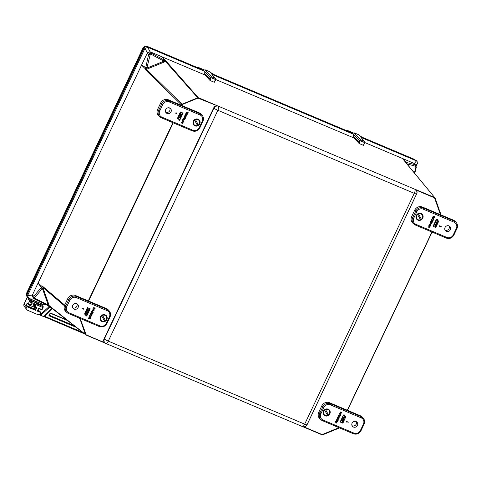 <?xml version="1.0" encoding="UTF-8"?>
<svg xmlns="http://www.w3.org/2000/svg" width="481" height="481" viewBox="0 0 481 481"><rect width="100%" height="100%" fill="white"/><g stroke="black" fill="none" stroke-linecap="round" stroke-linejoin="round"><path stroke-width="0.72" d="M80.411 318.338L80.038 319.041L80.093 318.163M218.608 106.313L197.919 98.1L197.757 97.781L198.629 97.775L218.548 106.295A3.547 3.319 134.2 0 0 213.955 108.177L104.353 338.997A3.547 3.319 134.2 0 0 105.922 343.482A3.559 1.19 112.9 0 0 105.988 343.518L302.381 426.551A3.559 1.19 -67.1 0 0 304.671 424.152L414.273 193.326L217.881 110.299L108.279 341.119L304.671 424.152A3.559 0.433 -154.6 0 0 306.98 424.795L416.582 193.975A3.559 0.433 -154.6 0 1 414.273 193.326A3.559 1.19 112.9 0 0 414.941 189.328L416.528 189.899L416.48 190.223L414.881 189.292M322.396 434.854L322.853 434.77L322.156 434.577L339.027 427.675M416.528 189.899L434.608 197.541L435.191 198.166L440.614 213.937L440.325 214.34L434.553 197.865L416.48 190.223A3.836 3.583 -45.8 0 1 416.696 193.849L307.088 424.675A3.836 3.583 -45.8 0 1 304.082 426.936L322.156 434.577M181.199 105.237L181.391 104.828L145.737 70.016L145.545 69.036L141.552 65.127L32.359 295.087L33.844 296.218L41.324 287.5L38.053 283.093L42.22 286.634L43.116 286.754L64.701 305.092M150.054 54.449A1.768 0.734 -167.7 0 0 148.587 54.575L149.862 53.277L150.349 54.076L146.525 69.402L182.046 104.209L197.757 97.781L165.608 61.586L163.913 61.171A1.768 0.427 -61.8 0 1 164.724 60.353L166.582 61.7L198.581 98.1M149.862 53.277L151.659 53.313L164.123 60.035L163.312 60.846L163.913 61.171L147.096 68.049A1.768 0.734 -167.5 0 0 145.623 68.17L145.761 67.55L141.552 65.127L147.396 52.898L145.009 48.371L144.222 47.914C144.967 46.681 145.99 46.26 147.3 46.651L203.481 70.406L204.996 69.757L209.956 71.855L215.819 79.383M163.312 60.846L150.842 54.125A1.768 0.433 -61.7 0 1 151.659 53.313L150.084 51.798L147.396 52.898M434.553 197.865L434.608 197.541L435.185 198.154L402.405 158.447L364.935 142.604M415.716 166.107A1.768 1.413 -75.8 0 0 415.055 164.67L416.185 165.873A1.768 0.571 160.7 0 1 416.215 165.927A1.768 0.571 160.7 0 1 415.981 166.384L406.734 163.817M406.764 163.853L406.758 163.841A1.768 1.407 -75.5 0 0 406.096 162.404L402.405 158.447L414.261 163.486L416.48 160.907L415.734 160.143L416.48 160.907M414.388 173.028L415.987 166.877A1.768 0.758 14.6 0 1 416.263 167.454L414.712 173.425M50.042 306.752L48.208 305.73A1.768 0.439 116.2 0 1 48.172 305.718L47.559 305.423L47.565 304.605L48.178 304.906L85.408 334.385L80.038 319.041L78.487 317.725M64.43 305.784L42.947 287.53L42.424 288.48L48.178 304.906A1.768 0.439 116.2 0 0 48.172 305.718L50.162 306.878M33.688 297.949L33.844 296.218A1.768 1.094 -139.4 0 0 34.59 297.625L34.854 298.394A1.768 0.439 116 0 0 34.854 299.212L34.854 299.212A1.768 0.439 116 0 0 34.897 299.224L33.688 297.949A1.768 0.571 -19.3 0 0 34.506 298.04M364.009 143.807L364.388 143.963L364.881 142.899L364.616 142.099L363.432 145.346L359.139 143.53L360.257 140.254L359.445 140.602L358.934 141.661L353.385 136.646L353.228 134.139L212.223 74.525M214.911 80.772L215.284 80.928L215.783 79.864L215.518 79.064L214.334 82.311L210.041 80.495L211.159 77.219L210.347 77.567L209.836 78.625L204.281 73.611L204.124 71.098L203.481 70.406L147.3 46.651C145.99 46.26 144.967 46.681 144.222 47.914L143.687 47.36L143.128 47.733L144.528 46.368L143.687 47.36M359.379 140.729L352.597 133.411L211.724 73.894L352.585 133.441L353.228 134.139M359.139 143.53L353.998 137.981L215.837 79.569M353.998 137.981L353.944 137.151M361.321 137.56L416.233 160.774M360.822 136.929L416.197 160.407L360.822 136.929M322.48 434.644L321.969 434.77L302.802 426.695M106.151 343.566L86.003 335.01M42.821 304.275L28.541 298.208L27.621 295.581L32.359 295.087M80.369 318.999L86.177 334.812L105.982 343.506M197.919 98.1L182.203 104.533L181.529 105.375M339.201 427.711L338.546 428.33L322.859 434.752M405.748 162.812L406.235 163.318L405.748 162.812M352.597 133.411L354.1 132.792L359.06 134.89L364.923 142.424M41.889 305.176L42.256 304.413L41.991 303.667M28.06 297.775C26.876 297.114 26.527 296.11 27.008 294.769L144.222 47.914L27.008 294.769L27.231 297.144L28.018 297.757M210.041 80.495L204.9 74.946L150.325 51.876M405.657 162.362L402.405 158.447M417.099 161.454L417.4 163.528L416.239 165.993M144.528 46.368L146.657 46.14L147.944 47.348L204.124 71.098M144.39 46.519L143.128 47.733L26.852 292.616L26.473 294.21L27.718 295.316L144.865 48.605M147.944 47.348L145.009 48.371M204.9 74.946L204.846 74.116M164.724 60.353L161.941 56.782L165.512 60.798M415.855 165.272L414.261 163.486M27.597 297.511L28.541 298.208L33.159 297.986M32.263 295.358L33.183 297.979M34.824 299.194L32.985 297.847M42.947 287.53L43.116 286.754M41.679 287.079L41.324 287.5L42.069 288.901L42.424 288.48A1.768 1.094 -139.6 0 1 41.679 287.079L42.166 286.586M407.173 163.943L406.511 162.506L415.055 164.67L414.021 163.36M165.608 61.586L166.582 61.7M147.234 67.424L145.761 67.55L148.587 54.575L147.252 53.132M145.977 70.13L146.525 69.402M181.71 105.002L181.391 104.828L182.046 104.209L182.203 104.533M86.177 334.812L85.738 334.349M49.339 315.235L74.074 325.697M303.174 426.779L321.969 434.77M49.964 306.764L85.75 334.86L104.251 342.454A3.836 3.583 -45.8 0 1 104.04 338.828L213.642 108.003A3.836 3.583 -45.8 0 1 216.654 105.742L216.703 105.417M76.052 327.248L48.876 315.758L50.222 312.933L66.691 319.895M50.222 312.933L48.876 315.758L49.176 315.542L75.102 326.503M43.939 303.649L42.713 304.214L43.007 304.99L42.256 304.413M49.158 306.223A0.589 0.547 -52.6 0 1 49.116 306.613L47.535 305.405L34.897 299.224M50.186 306.734L49.116 306.613L40.266 314.538A0.589 0.547 127.4 0 0 40.524 315.283L43.645 316.606L40.699 315.229A0.589 0.433 -131.8 0 1 40.266 314.538L39.676 314.087M44.408 316.294A0.589 0.445 -135.5 0 1 43.819 316.546L51.918 308.303M82.936 332.654A0.589 0.547 127.4 0 0 83.117 333.231L83.117 333.231A0.589 0.547 127.4 0 0 83.183 333.273M83.093 332.774A0.589 0.433 48.2 0 0 83.526 333.333L84.127 333.586M360.257 140.254L359.481 141.889L358.934 141.661M211.159 77.219L210.377 78.854L209.836 78.625M215.783 79.864L215.037 78.307L215.524 78.716M364.881 142.899L364.141 141.342L364.935 142.556M210.347 77.567L211.051 77.176M359.445 140.602L360.155 140.211M343.62 415.181A0.493 0.463 134.2 0 0 343.705 415.716A0.493 0.463 134.2 0 0 344.48 415.542A0.493 0.463 134.2 0 0 344.396 415.007A0.493 0.463 134.2 0 0 343.62 415.181M344.342 414.965A0.493 0.463 134.2 0 0 343.524 415.085A0.493 0.463 134.2 0 0 343.662 415.662M344.408 415.512A0.409 0.385 134.2 0 0 344.336 415.067A0.409 0.385 134.2 0 0 343.699 415.211A0.409 0.385 134.2 0 0 343.765 415.656A0.409 0.385 134.2 0 0 344.408 415.512M342.821 420.647A0.355 0.331 134.2 0 0 342.881 421.031A0.355 0.331 134.2 0 0 343.44 420.911A0.355 0.331 134.2 0 0 343.38 420.52A0.355 0.331 134.2 0 0 342.821 420.647M343.326 420.478A0.355 0.331 134.2 0 0 342.725 420.55A0.355 0.331 134.2 0 0 342.839 420.983M329.846 413.858A3.71 3.469 134.2 0 0 328.204 409.169A3.71 3.469 134.2 0 0 323.406 411.135A3.71 3.469 134.2 0 0 325.048 415.825A3.71 3.469 134.2 0 0 329.846 413.858M357.449 425.438A3.06 2.862 134.2 0 0 356.83 422.029A3.06 2.862 134.2 0 0 352.567 426.419A3.06 2.862 134.2 0 0 357.449 425.438M352.086 425.697A2.976 2.784 134.2 0 0 356.102 421.572M344.162 415.59A0.409 0.385 -45.8 0 1 343.723 415.602M346.669 421.458L348.322 422.21L347.011 421.903L346.879 422.294L346.669 421.458L348.322 422.21M345.821 416.708L343.169 415.59L340.139 421.993L342.887 423.202L345.821 416.708M340.915 413.329L341.606 412.824L341.51 412.343L340.332 413.011L340.169 412.271L340.909 411.868L340.356 412.337L340.59 412.776L341.606 412.115L341.787 412.89L340.915 413.329L341.408 412.253M340.235 412.914L340.073 412.175L340.909 411.868M340.259 412.247L340.494 412.68L341.684 412.157M340.951 414.604L339.195 414.081L339.881 413.083L339.58 414.021L340.073 414.231L340.32 413.419L340.253 414.309L340.951 414.604L340.277 414.267M339.598 413.979L339.977 414.141M338.606 415.313L340.091 415.668L340.452 414.905L340.728 415.079L340.259 416.065L338.606 415.313M338.426 416.005L339.424 416.155L339.814 417.057L338.84 417.388L338.053 416.786L339.604 416.991L338.432 415.68L339.706 416.312M337.945 417.009L337.957 416.69L339.508 416.895L339.207 416.281M337.181 418.614L338.822 418.097L337.77 417.382L339.321 418.037L337.686 418.554L338.738 419.27L337.085 418.518L338.636 418.019M337.662 417.604L337.674 417.286L339.321 418.037M337.77 418.536L338.84 419.047M337.59 419.769L337.872 419.173L338.149 419.342L337.866 419.943L337.59 419.769M337.145 421.164L336.52 419.763L338.149 420.502L337.343 421.248L336.55 419.997L337.866 420.141M337.794 420.298L338.149 420.502M335.173 422.847L336.766 422.871L335.618 421.903L337.253 421.843L336.177 420.731L337.536 421.795L335.87 421.849L336.916 423.1L335.077 422.757L336.67 422.775M335.618 421.903L335.654 421.536L337.157 421.747M336.069 420.965L337.536 421.795M335.774 421.753L337.043 422.835M342.767 422.51L341.402 419.991L344.3 419.282L344.125 419.949L342.256 420.406L343.133 422.029L342.767 422.51M340.362 422.005L342.755 423.009L345.701 416.793M342.424 417.845L343.338 419.444L343.825 419.324L343.248 418.266L345.148 417.803L345.418 417.231L342.424 417.845L345.418 417.231M320.857 413.798A4.936 4.618 134.2 0 0 323.046 420.039L353.998 433.128A4.936 4.618 134.2 0 0 360.389 430.513L363.42 424.134A4.936 4.618 134.2 0 0 361.237 417.893L330.279 404.804A4.936 4.618 134.2 0 0 323.887 407.419L320.857 413.798L319.793 413.221L322.823 406.836A5.886 5.507 -45.8 0 1 330.447 403.721L361.399 416.811A5.886 5.507 -45.8 0 1 363.173 418.043L362.247 417.051A5.952 5.568 134.2 0 0 360.455 415.8L329.497 402.711A5.952 5.568 134.2 0 0 321.795 405.868L318.765 412.247A5.952 5.568 134.2 0 0 319.973 418.879L320.989 419.775A5.886 5.507 -45.8 0 1 319.793 413.221L318.765 412.247M337.265 420.911L337.476 420.466L336.916 420.232L337.265 420.911M337.193 420.767L337.355 420.418M337.686 419.865L337.872 419.173M339.303 416.378L339.508 416.895M339.664 416.263L339.327 416.059M338.708 415.41L340.187 415.758L340.452 414.905M340.073 414.231L340.32 413.419M339.291 414.171L339.7 413.011M340.356 412.337L340.326 412.68M341.51 412.343L341.51 412.734M345.917 416.805L343.169 415.59M343.266 415.686L340.235 422.084M342.851 423.106L345.815 416.841L343.308 415.782L340.344 422.047L342.755 423.009M342.863 422.601L341.402 419.991M341.498 420.087L344.396 419.378M342.52 417.941L343.338 419.444M346.879 422.294L346.609 421.59M436.538 219.504A0.493 0.463 134.2 0 0 436.622 220.039A0.493 0.463 134.2 0 0 437.397 219.865A0.493 0.463 134.2 0 0 437.307 219.33A0.493 0.463 134.2 0 0 436.538 219.504M437.259 219.288A0.493 0.463 134.2 0 0 436.441 219.408A0.493 0.463 134.2 0 0 436.574 219.991M437.319 219.835A0.409 0.385 134.2 0 0 437.253 219.39A0.409 0.385 134.2 0 0 436.61 219.534A0.409 0.385 134.2 0 0 436.682 219.979A0.409 0.385 134.2 0 0 437.319 219.835M435.738 224.97A0.355 0.331 134.2 0 0 435.798 225.361A0.355 0.331 134.2 0 0 436.357 225.234A0.355 0.331 134.2 0 0 436.297 224.843A0.355 0.331 134.2 0 0 435.738 224.97M436.243 224.801A0.355 0.331 134.2 0 0 435.642 224.88A0.355 0.331 134.2 0 0 435.756 225.306M422.763 218.182A3.71 3.469 134.2 0 0 421.122 213.492A3.71 3.469 134.2 0 0 416.318 215.458A3.71 3.469 134.2 0 0 417.959 220.148A3.71 3.469 134.2 0 0 422.763 218.182M450.366 229.762A3.06 2.862 134.2 0 0 449.741 226.353A3.06 2.862 134.2 0 0 445.484 230.742A3.06 2.862 134.2 0 0 450.366 229.762M445.003 230.026A2.976 2.784 134.2 0 0 449.013 225.896M436.664 219.42L436.982 219.703M437.079 219.913A0.409 0.385 -45.8 0 1 436.634 219.925M439.586 225.781L441.233 226.533L439.929 226.226L439.796 226.617L439.586 225.781L441.233 226.533M438.738 221.032L436.081 219.913L433.05 226.317L435.804 227.525L438.738 221.032M433.826 217.652L434.517 217.147L434.421 216.666L433.243 217.334L433.086 216.594L433.826 216.197L433.267 216.66L433.501 217.099L434.517 216.438L434.704 217.214L433.826 217.652L434.325 216.576M433.147 217.238L432.99 216.504L433.826 216.197M433.171 216.57L433.405 217.009L434.596 216.48M433.868 218.927L432.106 218.404L432.798 217.412L432.491 218.344L432.99 218.554L433.237 217.743L433.171 218.633L433.868 218.927L433.189 218.59M432.515 218.302L432.894 218.464M431.523 219.637L433.002 219.991L433.363 219.228L433.64 219.402L433.171 220.388L431.523 219.637M431.337 220.328L432.335 220.478L432.726 221.38L431.752 221.711L430.964 221.11L432.515 221.314L431.349 220.009L432.623 220.635M430.856 221.332L430.868 221.013L432.419 221.218L432.124 220.605M430.098 222.937L431.734 222.42L430.681 221.705L432.233 222.36L430.597 222.877L431.649 223.593L430.002 222.841L431.547 222.342M430.573 221.933L430.585 221.609L432.233 222.36M430.687 222.859L431.758 223.37M430.507 224.092L430.79 223.497L431.066 223.671L430.784 224.266L430.507 224.092M430.056 225.487L429.437 224.086L431.066 224.825L430.254 225.571L429.461 224.326L430.784 224.465M430.705 224.621L431.066 224.825M428.084 227.17L429.677 227.194L428.661 225.956L430.17 226.166L429.094 225.054L430.453 226.118L428.787 226.172L429.828 227.423L427.988 227.08L429.581 227.098M428.535 226.226L428.565 225.866L430.074 226.07M428.98 225.288L430.453 226.118M428.691 226.076L429.96 227.158M435.684 226.834L434.319 224.32L437.211 223.605L437.037 224.272L435.167 224.729L436.051 226.353L435.684 226.834M433.279 226.329L435.672 227.333L438.612 221.116M435.335 222.174L436.249 223.773L436.736 223.653L436.165 222.589L438.059 222.126L438.329 221.555L435.335 222.174L438.329 221.555M413.774 218.121A4.936 4.618 134.2 0 0 415.957 224.362L446.915 237.452A4.936 4.618 134.2 0 0 453.3 234.836L456.331 228.457A4.936 4.618 134.2 0 0 454.148 222.216L423.19 209.127A4.936 4.618 134.2 0 0 416.805 211.742L413.774 218.121L412.71 217.544L415.74 211.165A5.886 5.507 -45.8 0 1 423.358 208.045L454.317 221.134A5.886 5.507 -45.8 0 1 456.09 222.366L455.164 221.38A5.952 5.568 134.2 0 0 453.373 220.124L422.414 207.04A5.952 5.568 134.2 0 0 414.706 210.191L411.676 216.57A5.952 5.568 134.2 0 0 412.884 223.202L413.907 224.098A5.886 5.507 -45.8 0 1 412.71 217.544L411.676 216.57M430.176 225.234L430.387 224.789L429.828 224.555L430.176 225.234M430.104 225.09L430.273 224.741M430.603 224.188L430.79 223.497M432.221 220.701L432.419 221.218M432.581 220.587L432.239 220.382M431.619 219.733L433.098 220.088L433.363 219.228M432.99 218.554L433.237 217.743M432.203 218.494L432.617 217.334M433.267 216.66L433.243 217.003M434.421 216.666L434.421 217.057M438.834 221.128L436.081 219.913M436.177 220.009L433.147 226.407M435.768 227.429L438.732 221.164L436.219 220.106L433.255 226.371L435.672 227.333M435.78 226.924L434.319 224.32M434.415 224.411L437.313 223.701M435.431 222.264L436.249 223.773M439.796 226.617L439.52 225.914M179.726 120.04A0.493 0.463 134.2 0 0 179.641 119.504A0.493 0.463 134.2 0 0 178.872 119.679A0.493 0.463 134.2 0 0 178.956 120.214A0.493 0.463 134.2 0 0 179.726 120.04M179.593 119.462A0.493 0.463 134.2 0 0 178.77 119.583A0.493 0.463 134.2 0 0 178.908 120.166M179.407 120.088A0.409 0.385 -45.8 0 1 178.968 120.1M178.944 119.709A0.409 0.385 134.2 0 0 179.016 120.154A0.409 0.385 134.2 0 0 179.653 120.009A0.409 0.385 134.2 0 0 179.581 119.565A0.409 0.385 134.2 0 0 178.944 119.709M180.525 114.574A0.355 0.331 134.2 0 0 180.465 114.189A0.355 0.331 134.2 0 0 179.906 114.31A0.355 0.331 134.2 0 0 179.972 114.7A0.355 0.331 134.2 0 0 180.525 114.574M180.411 114.147A0.355 0.331 134.2 0 0 179.81 114.219A0.355 0.331 134.2 0 0 179.924 114.646M193.308 121.176A3.71 3.469 134.2 0 0 194.949 125.866A3.71 3.469 134.2 0 0 199.753 123.9A3.71 3.469 134.2 0 0 198.112 119.21A3.71 3.469 134.2 0 0 193.308 121.176M165.704 109.596A3.06 2.862 134.2 0 0 166.137 112.819A3.06 2.862 134.2 0 0 171.02 111.839A3.06 2.862 134.2 0 0 170.4 108.435A3.06 2.862 134.2 0 0 165.704 109.596M165.656 112.103A2.976 2.784 134.2 0 0 169.673 107.972M179.088 119.541L179.611 119.811L178.962 119.931L179.611 119.811M174.934 112.915L176.238 113.221L176.19 112.752L176.647 113.534L174.934 112.915M180.363 111.923L177.429 118.416L180.086 119.535L183.117 113.137L180.363 111.923L177.429 118.416M181.65 123.01L181.463 122.234L182.437 121.891L181.746 122.396L181.842 122.877L182.473 122.216L183.087 122.252M181.65 122.3L181.746 122.781M181.746 122.396L181.842 122.877L183.02 122.21L183.177 122.95L182.437 123.352L182.828 122.348M181.571 122.968L181.463 122.234M183.369 122.042L183.772 121.2L183.273 120.99L182.756 121.633L183.093 120.911L182.299 120.521L184.061 121.05L183.369 122.042L183.652 121.146M182.756 121.633L182.978 120.863M182.527 120.052L182.996 119.066L184.644 119.817L183.165 119.462L182.804 120.22L182.527 120.052M183.652 118.14L184.926 119.216L183.544 118.813M183.832 118.975L183.441 118.073L184.415 117.737L185.299 118.434L184.415 118.061L183.748 118.236L183.946 118.753M185.69 117.617L184.031 117.184L185.666 116.667L184.518 115.855L186.069 116.51L186.057 116.847L184.53 117.123L185.69 117.617L184.62 117.111M184.031 117.184L184.043 116.853L185.48 116.588M185.101 115.783L185.383 115.187L185.66 115.356L185.377 115.951L185.101 115.783M185.203 114.718L186.111 113.961L186.73 115.368L185.203 114.718L186.207 114.057M187.728 113.318L186.093 113.378L187.175 114.49L185.81 113.432L187.476 113.372L186.339 112.025L188.083 112.277L188.065 112.608L186.586 112.35L187.728 113.318L186.49 112.259M185.997 113.288L187.283 114.256M185.81 113.432L185.834 113.089L187.38 113.275M179.13 115.181L181 114.718L180.116 113.095L180.387 112.524L181.848 115.133L178.854 115.753L179.13 115.181L181 114.718M177.555 118.338L179.948 119.342L182.888 113.125M178.108 117.328L177.934 117.995L180.832 117.28L180.014 115.777L179.431 115.801L180.002 116.859L178.108 117.328L180.002 116.859M157.642 109.349A5.952 5.568 134.2 0 0 158.85 115.981L159.866 116.877A5.886 5.507 -45.8 0 1 158.676 110.323L157.642 109.349L160.672 102.97A5.952 5.568 134.2 0 1 168.38 99.814L199.332 112.903A5.952 5.568 134.2 0 1 201.13 114.153L202.05 115.145A5.886 5.507 -45.8 0 0 200.276 113.913L199.332 112.903M186.309 112.386L186.339 112.025M186.436 112.121L188.179 112.374M186.087 114.31L185.876 114.755L186.436 114.995L186.087 114.31M185.894 114.712L186.339 114.899L186.063 114.358M185.197 115.879L185.383 115.187M184.506 116.18L184.518 115.855M184.614 115.951L186.165 116.606M183.748 118.236L184.926 119.216M183.928 119.066L183.538 118.164L184.512 117.833L185.407 118.212M182.624 120.148L182.996 119.066M183.093 119.156L184.644 119.817M182.401 120.617L182.407 120.298M182.503 120.394L184.061 121.05M181.559 122.33L182.437 121.891M182.437 123.352L182.924 122.445L181.746 123.106M182.924 122.445L182.9 122.787M180.044 119.438L183.008 113.173L180.495 112.115L177.531 118.38L179.948 119.342M183.117 113.137L180.459 112.019M179.227 115.278L178.956 115.849M180.483 112.62L180.116 113.095M180.213 113.191L181.096 114.815M180.014 115.777L179.431 115.801M179.527 115.897L180.098 116.955M178.204 117.424L177.934 117.995M175.03 113.011L176.341 113.318L176.19 112.752M86.814 315.716A0.493 0.463 134.2 0 0 86.73 315.181A0.493 0.463 134.2 0 0 85.955 315.356A0.493 0.463 134.2 0 0 86.039 315.891A0.493 0.463 134.2 0 0 86.814 315.716M86.676 315.139A0.493 0.463 134.2 0 0 85.859 315.259A0.493 0.463 134.2 0 0 85.997 315.843M86.496 315.764A0.409 0.385 -45.8 0 1 86.057 315.776M86.033 315.386A0.409 0.385 134.2 0 0 86.099 315.831A0.409 0.385 134.2 0 0 86.742 315.686A0.409 0.385 134.2 0 0 86.67 315.241A0.409 0.385 134.2 0 0 86.033 315.386M87.614 310.251A0.355 0.331 134.2 0 0 87.554 309.866A0.355 0.331 134.2 0 0 86.995 309.986A0.355 0.331 134.2 0 0 87.055 310.377A0.355 0.331 134.2 0 0 87.614 310.251M87.5 309.824A0.355 0.331 134.2 0 0 86.899 309.896A0.355 0.331 134.2 0 0 87.013 310.323M100.397 316.853A3.71 3.469 134.2 0 0 102.038 321.542A3.71 3.469 134.2 0 0 106.836 319.576A3.71 3.469 134.2 0 0 105.195 314.887A3.71 3.469 134.2 0 0 100.397 316.853M72.793 305.273A3.06 2.862 134.2 0 0 73.226 308.495A3.06 2.862 134.2 0 0 78.108 307.515A3.06 2.862 134.2 0 0 77.483 304.112A3.06 2.862 134.2 0 0 72.793 305.273M72.745 307.78A2.976 2.784 134.2 0 0 76.756 303.649M86.177 315.217L86.7 315.488L86.051 315.608L86.7 315.488M82.023 308.592L83.327 308.898L83.273 308.429L83.73 309.211L82.023 308.592M87.452 307.599L84.518 314.093L87.175 315.211L90.2 308.814L87.452 307.599L84.518 314.093M88.732 318.687L88.552 317.911L89.526 317.568L88.835 318.073L88.931 318.554L89.562 317.887L90.175 317.929M88.732 317.977L88.835 318.458M88.835 318.073L88.931 318.554L90.103 317.887L90.266 318.626L89.526 319.029L89.917 318.025M88.66 318.644L88.552 317.911M90.458 317.719L90.861 316.877L90.362 316.666L89.839 317.31L90.181 316.588L89.388 316.197L91.143 316.726L90.458 317.719L90.741 316.823M89.839 317.31L90.061 316.54M89.61 315.728L90.079 314.742L91.733 315.488L90.248 315.133L89.887 315.897L89.61 315.728M90.735 313.816L92.015 314.893L90.632 314.49M90.915 314.646L90.53 313.75L91.504 313.414L92.382 314.111L91.504 313.738L90.831 313.907L91.035 314.43M92.773 313.293L91.113 312.86L92.755 312.343L91.606 311.532L93.158 312.187L93.14 312.524L91.618 312.8L92.773 313.293L91.703 312.782M91.113 312.86L92.568 312.265M92.19 311.46L92.472 310.864L92.749 311.033L92.466 311.628L92.19 311.46M92.286 310.395L92.995 309.554L93.819 311.039L92.286 310.395L93.296 309.734M94.817 308.994L93.182 309.055L94.258 310.167L92.899 309.103L94.565 309.049L93.422 307.702L95.166 307.954L95.154 308.279L93.669 308.026L94.817 308.994L93.573 307.936M93.086 308.964L94.372 309.932M92.899 309.103L92.917 308.76L94.468 308.952M86.213 310.858L88.083 310.395L87.205 308.772L87.476 308.201L88.937 310.81L85.943 311.429L86.213 310.858L88.083 310.395M84.638 314.009L87.031 315.019L89.977 308.802M85.197 313.005L85.023 313.666L87.915 312.957L87.103 311.447L86.514 311.478L87.091 312.536L85.197 313.005L87.091 312.536M64.731 305.026A5.952 5.568 134.2 0 0 65.933 311.658L66.955 312.554A5.886 5.507 -45.8 0 1 65.759 305.994L64.731 305.026L67.755 298.647A5.952 5.568 134.2 0 1 75.463 295.49L106.421 308.58A5.952 5.568 134.2 0 1 108.213 309.83L109.139 310.822A5.886 5.507 -45.8 0 0 107.365 309.584L106.421 308.58M93.392 308.062L93.422 307.702M93.518 307.798L95.262 308.05M93.176 309.986L92.959 310.431L93.518 310.666L93.176 309.986M92.983 310.389L93.422 310.576L93.152 310.035M92.286 311.556L92.472 310.864M91.594 311.85L91.606 311.532M91.703 311.628L93.254 312.283M90.831 313.907L92.015 314.893M91.011 314.742L90.626 313.84L91.6 313.51L92.49 313.889M89.706 315.819L90.079 314.742M90.175 314.833L91.733 315.488M89.484 316.294L89.496 315.975M89.592 316.065L91.143 316.726M88.648 318.007L89.526 317.568M89.526 319.029L90.013 318.121L88.835 318.783M90.013 318.121L89.983 318.464M87.133 315.115L90.097 308.85L87.584 307.792L84.62 314.057L87.031 315.019M90.2 308.814L87.548 307.696M86.309 310.948L86.039 311.52M87.572 308.297L87.205 308.772M87.301 308.868L88.185 310.492M87.103 311.447L86.514 311.478M86.61 311.568L87.187 312.632M85.293 313.095L85.023 313.666M82.119 308.688L83.423 308.994L83.273 308.429M104.257 320.532A2.85 2.664 134.2 0 0 105.135 319.985L102.597 315.392A2.85 2.664 134.2 0 0 101.701 315.909L104.593 321.14A3.235 3.024 134.2 0 1 101.701 315.903L101.557 315.764A3.235 3.024 134.2 0 0 101.311 320.478M105.567 320.556A3.235 3.024 134.2 0 0 102.675 315.32M105.814 315.843A3.235 3.024 134.2 0 0 102.531 315.181M105.135 319.985L102.597 315.392M197.174 124.856A2.85 2.664 134.2 0 0 198.046 124.308L195.514 119.715A2.85 2.664 134.2 0 0 194.619 120.232L197.511 125.469A3.235 3.024 134.2 0 1 194.619 120.226L194.474 120.088A3.235 3.024 134.2 0 0 194.222 124.801M198.485 124.88A3.235 3.024 134.2 0 0 195.593 119.643M198.731 120.166A3.235 3.024 134.2 0 0 195.448 119.504M198.046 124.308L195.514 119.715M420.178 219.138A2.85 2.664 134.2 0 0 421.055 218.59L418.518 213.997A2.85 2.664 134.2 0 0 417.628 214.514M417.622 214.508A3.235 3.024 134.2 0 0 420.514 219.751L417.478 214.37A3.235 3.024 134.2 0 0 417.231 219.083M421.488 219.168A3.235 3.024 134.2 0 0 418.596 213.925M421.741 214.448A3.235 3.024 134.2 0 0 418.452 213.786M421.055 218.59L418.518 213.997M327.266 414.814A2.85 2.664 134.2 0 0 328.144 414.267L325.607 409.674A2.85 2.664 134.2 0 0 324.711 410.191M324.711 410.185A3.235 3.024 134.2 0 0 327.603 415.428L324.567 410.046A3.235 3.024 134.2 0 0 324.32 414.76M328.577 414.838A3.235 3.024 134.2 0 0 325.685 409.602M328.824 410.125A3.235 3.024 134.2 0 0 325.541 409.463M328.144 414.267L325.607 409.674M40.921 309.061L40.055 309.83L39.887 311.243L40.735 312.53L37.284 311.075L38.66 308.171L42.112 309.626L43.068 307.618L35.504 304.419L35.137 305.062L35.798 306.962L36.905 307.431L35.528 310.329L26.924 306.692L26.846 309.692L27.676 310.323L37.356 314.418C38.666 314.808 39.695 314.388 40.434 313.161L40.735 312.53M29.365 304.509L28.517 304.822L33.947 307.118L33.514 304.106L33.91 303.258L35.462 302.627L30.543 300.541L32.263 302.898L31.728 304.239L30.183 304.852L28.132 303.986M34.614 307.533L35.48 306.758C35.546 307.864 35.203 308.592 34.446 308.94L34.614 307.533M34.494 308.97L26.293 305.495L26.539 304.118L27.291 303.283M31.974 303.277L32.263 302.898L29.257 301.779L28.301 303.788L30.375 304.665L31.542 304.184L32.059 302.964L30.543 300.541M35.78 302.994L39.887 304.491L35.78 302.994L36.406 303.715L35.504 304.419L35.239 304.16L36.406 303.715L43.2 306.589L43.068 307.618M29.257 301.779L29.443 300.775L28.307 299.332L28.553 298.214M41.925 303.878L41.739 305.014L28.307 299.332M416.793 161.135L416.197 160.407M211.43 72.998L213.197 74.272L348.557 131.499L347.462 130.453L346.753 130.814L347.246 130.634M360.101 135.858L361.868 137.127L415.025 159.602M26.924 306.692L26.984 306.373L35.329 309.902L34.548 308.988M30.375 304.665L27.327 303.313M26.293 305.495L26.984 306.373M43.2 306.589L41.739 305.014M37.584 310.852L38.721 308.465L42.112 309.626L38.66 308.171M37.831 310.371L39.887 311.243M26.509 294.138L143.657 47.427M146.729 46.17L199.886 68.645L198.791 67.599L198.076 67.959L198.575 67.779M34.464 307.912L35.137 308.483M26.846 309.692L24.333 306.499A2.381 2.237 -38.2 0 1 24.116 304.136L26.623 307.317M143.134 47.721L26.852 292.604L26.305 294.673L27.231 297.144M26.473 294.21L26.305 294.673M26.695 293.043L26.852 292.604M361.922 137.151L359.89 135.714M211.219 72.853L213.251 74.29M347.408 130.435L353.132 132.852L347.408 130.435L346.765 130.742M198.725 67.581L204.028 69.817L198.773 67.593M211.231 72.859L210.75 72.655L211.231 72.859M34.722 306.433L33.91 304.16L34.812 304.882L35.606 307.149L34.674 306.409M35.137 305.062L34.812 304.882L35.239 304.16M35.606 307.149L36.905 307.431L36.466 307.509L35.329 309.902L35.528 310.329M80.321 318.669L79.978 318.602M198.25 98.034L198.202 97.691M145.737 70.016A1.768 1.623 -42.8 0 1 146.657 69.228M145.49 68.987L145.623 68.17M150.842 54.125L150.349 54.076M405.501 162.578A1.768 1.665 -38.3 0 1 405.952 162.951M405.615 162.307L406.096 162.404M415.855 165.266L416.263 167.454M415.987 166.877L415.981 166.384M49.675 306.481A1.768 1.641 -52.6 0 1 49.315 305.898M364.484 142.544L360.143 140.705M215.386 79.503L211.039 77.669M50.066 306.848L40.699 315.229L43.663 316.612A0.589 0.589 0 0 0 44.312 316.486L52.164 308.495M83.652 333.219L83.363 333.399L84.494 333.874M84.482 333.868L83.381 333.405M44.847 315.945L44.667 316.324L82.293 332.233L81.902 332.618L83.231 333.297M81.902 332.618L44.3 316.726M173.244 122.829L88.618 301.052M347.306 410.239L431.932 232.016M440.494 214.394L440.368 213.678M432.094 232.082L347.468 410.311M218.777 106.367L414.658 189.183M88.282 300.914L172.913 122.685M417.4 163.528L415.879 165.302M147.697 47.27L150.084 51.798M48.142 305.694L47.601 305.429M42.941 287.674L49.321 305.898M165.326 61.598L146.663 69.234M34.854 298.394L47.565 304.605M42.069 288.901L34.59 297.625M44.901 304.124L43.007 304.99M82.966 332.551L82.323 332.173M67.43 320.478L50.289 313.233L49.176 315.572M213.642 108.003L213.955 108.177A3.559 0.433 -154.6 0 0 217.881 110.299A3.559 1.19 -67.1 0 0 218.548 106.295M416.582 193.975A3.559 3.559 0 0 0 416.299 190.428A3.547 3.319 134.2 0 0 414.941 189.328M105.441 343.224A3.559 3.559 0 0 0 105.988 343.518A3.559 1.19 112.9 0 0 108.279 341.119A3.559 0.433 -154.6 0 1 104.353 338.997L104.04 338.828M302.321 426.515A3.559 1.19 -67.1 0 0 302.381 426.551A3.559 3.559 0 0 0 306.98 424.795M440.56 213.51L434.992 198.328M339.213 427.729L338.564 428.337L322.817 434.577M44.132 316.582A0.589 0.559 -49.6 0 1 43.687 316.618M83.051 332.744A0.589 0.547 127.4 0 0 83.237 333.321L44.282 316.72L44.667 316.324L44.312 316.209M354.1 132.792L360.654 139.869L364.141 141.342L359.06 134.89M210.275 77.688L203.499 70.37M204.996 69.757L211.55 76.828L215.037 78.307L209.956 71.855M361.237 417.893A0.95 0.319 112.9 0 0 361.399 416.811L360.455 415.8M330.279 404.804A0.95 0.319 112.9 0 0 330.447 403.721L329.497 402.711M323.887 407.419L321.795 405.868M322.402 420.659A5.886 5.507 -45.8 0 1 320.989 419.775L322.432 420.677A0.95 0.319 112.9 0 1 322.402 420.659M353.998 433.128A0.95 0.319 112.9 0 1 353.391 433.766A0.95 0.319 112.9 0 1 353.355 433.748L322.468 420.689M323.046 420.039A0.95 0.319 112.9 0 1 322.432 420.677L353.391 433.766C356.661 434.776 359.199 433.748 361.009 430.687L360.978 430.627M360.389 430.513L361.009 430.687L364.009 424.248M363.42 424.134L364.039 424.302C365.019 421.981 364.736 419.895 363.173 418.043M454.148 222.216A0.95 0.319 112.9 0 0 454.317 221.134L453.373 220.124M423.19 209.127A0.95 0.319 112.9 0 0 423.358 208.045L422.414 207.04M416.805 211.742L414.706 210.191M415.313 224.982A5.886 5.507 -45.8 0 1 413.907 224.098L415.343 225.006A0.95 0.319 112.9 0 1 415.313 224.982M446.915 237.452A0.95 0.319 112.9 0 1 446.302 238.089A0.95 0.319 112.9 0 1 446.272 238.071L415.38 225.012M415.957 224.362A0.95 0.319 112.9 0 1 415.343 225.006L446.302 238.089C449.573 239.099 452.116 238.071 453.92 235.011L453.89 234.956M453.3 234.836L453.92 235.011L456.92 228.571M456.331 228.457L456.95 228.625C457.936 226.304 457.647 224.218 456.09 222.366M162.764 104.521L159.74 110.901A4.936 4.618 134.2 0 0 161.923 117.142L192.881 130.231A4.936 4.618 134.2 0 0 199.266 127.615L202.297 121.236A4.936 4.618 134.2 0 0 200.114 114.995L169.156 101.906A4.936 4.618 134.2 0 0 162.764 104.521L160.672 102.97M161.345 117.791L192.238 130.85A0.95 0.319 -67.1 0 0 192.268 130.868L161.309 117.779A0.95 0.319 -67.1 0 1 161.279 117.761A5.886 5.507 -45.8 0 1 159.866 116.877L161.309 117.779A0.95 0.319 -67.1 0 0 161.923 117.142M159.74 110.901L158.676 110.323L161.7 103.938A5.886 5.507 -45.8 0 1 169.324 100.824L168.38 99.814M169.156 101.906A0.95 0.319 -67.1 0 0 169.324 100.824L200.276 113.913A0.95 0.319 -67.1 0 1 200.114 114.995M202.886 121.35L202.297 121.236M199.855 127.73L199.266 127.615M202.05 115.145C203.613 116.997 203.902 119.084 202.916 121.404L199.886 127.784C198.082 130.85 195.539 131.872 192.268 130.868A0.95 0.319 -67.1 0 0 192.881 130.231M69.853 300.198L66.823 306.577A4.936 4.618 134.2 0 0 69.005 312.818L99.964 325.908A4.936 4.618 134.2 0 0 106.355 323.292L109.385 316.907A4.936 4.618 134.2 0 0 107.197 310.672L76.245 297.583A4.936 4.618 134.2 0 0 69.853 300.198L67.755 298.647M68.428 313.468L99.32 326.527A0.95 0.319 -67.1 0 0 99.351 326.545L68.392 313.456A0.95 0.319 -67.1 0 1 68.362 313.438A5.886 5.507 -45.8 0 1 66.955 312.554L68.392 313.456A0.95 0.319 -67.1 0 0 69.005 312.818M66.823 306.577L65.759 305.994L68.789 299.615A5.886 5.507 -45.8 0 1 76.407 296.5L75.463 295.49M76.245 297.583A0.95 0.319 -67.1 0 0 76.407 296.5L107.365 309.584A0.95 0.319 -67.1 0 1 107.197 310.672M109.969 317.027L109.385 316.907M106.944 323.406L106.355 323.292M109.139 310.822C110.696 312.674 110.985 314.76 109.999 317.081L106.968 323.46C105.165 326.521 102.627 327.549 99.351 326.545A0.95 0.319 -67.1 0 0 99.964 325.908M28.517 304.822A1.221 0.409 112.9 0 1 28.872 304.299M34.578 306.397A1.221 0.409 -67.1 0 0 33.947 307.118M28.493 298.328L41.871 303.986M27.363 297.294L24.05 304.01A2.381 2.381 0 0 0 24.333 306.499M29.443 300.775L31.481 301.635M37.596 310.858L40.777 312.205M35.311 304.689L33.91 303.258M33.514 304.106A3.006 1.004 112.9 0 1 33.91 304.16M32.137 303.331L31.542 304.184M36.478 307.515L35.798 306.962M406.138 163.101L435.191 198.166M34.416 298.941L47.559 305.423M347.48 410.317L432.106 232.089M303.896 427.128L302.777 426.689M105.886 343.47L104.07 342.646M67.436 320.484L50.289 313.233M40.542 315.295A0.589 0.589 0 0 1 40.416 315.217L39.268 314.34M215.837 79.515L215.524 78.722M27.279 297.204L24.05 304.01M198.094 67.887L198.737 67.581M32.269 302.922L31.944 302.002M35.612 307.155L35.233 306.926M38.733 308.465L37.584 310.882M30.189 304.858L31.728 304.239"/></g></svg>
